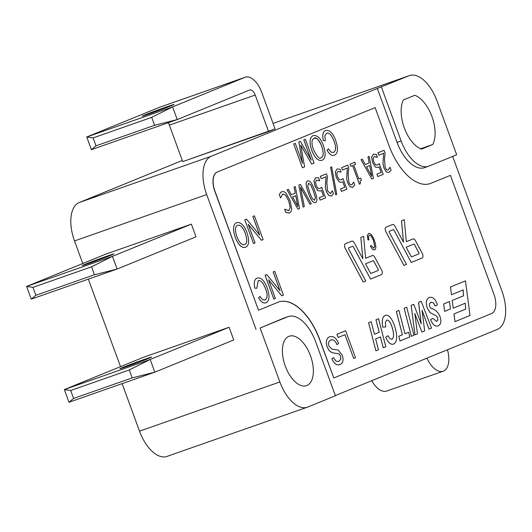 <?xml version="1.0" encoding="UTF-8"?>
<svg xmlns="http://www.w3.org/2000/svg" width="532" height="532" viewBox="0 0 532 532"><rect width="100%" height="100%" fill="white"/><g stroke="black" fill="none" stroke-linecap="round" stroke-linejoin="round"><path stroke-width="0.8" d="M426.903 358.176A21.632 11.239 70.7 0 0 443.189 371.223L386.644 391.053A21.632 11.239 -109.3 0 1 371.735 380.699M443.189 371.223A21.632 11.239 70.7 0 0 447.478 349.777M159.667 107.238A20.276 10.534 70.7 0 0 159.4 107.324A20.276 10.534 70.7 0 0 159.141 107.424L244.986 77.326A20.276 10.534 -109.3 0 1 245.245 77.226A20.276 10.534 -109.3 0 1 261.717 92.375L275.071 128.87L268.567 131.524L255.214 95.035A6.756 3.511 70.7 0 0 249.721 89.988A6.756 3.511 70.7 0 0 249.634 90.014L177.229 119.574L172.581 106.885L151.693 117.359L93.1 137.901L86.736 136.983L91.378 149.672L95.999 145.835L154.593 125.293L177.229 119.574L91.378 149.672M244.986 77.326L172.581 106.885L86.736 136.983L159.141 107.424M168.192 122.746A6.756 3.511 -109.3 0 1 169.362 125.133L255.214 95.035M275.071 128.87L182.722 161.622L169.362 125.133M150.011 113.622A16.898 0.379 159.9 0 1 142.277 116.109A16.898 0.379 159.9 0 1 158.017 109.944A16.898 0.379 159.9 0 1 174.017 104.491A16.898 0.379 159.9 0 1 166.037 107.763A16.898 0.379 159.9 0 1 150.011 113.622M151.693 117.359L154.593 125.293M95.999 145.835L93.1 137.901M260.128 328.018L279.872 381.963A33.795 17.556 -109.3 0 0 307.323 407.213A33.795 17.556 -109.3 0 0 307.755 407.053L335.413 395.761L315.675 341.817A33.795 17.556 70.7 0 0 288.218 316.567A33.795 17.556 70.7 0 0 287.792 316.726L260.128 328.018L283.702 318.163A33.795 17.556 -109.3 0 1 284.135 317.996L288.218 316.567M310.495 355.782A26.194 13.606 -109.3 0 1 306.552 385.647A26.194 13.606 -109.3 0 1 285.046 365.431A26.194 13.606 -109.3 0 1 289.222 336.211A26.194 13.606 -109.3 0 1 310.495 355.782M381.404 87.035L401.148 140.98A33.795 17.556 70.7 0 0 428.599 166.23A33.795 17.556 70.7 0 0 429.031 166.064L456.689 154.772L436.952 100.834A33.795 17.556 -109.3 0 0 409.494 75.577A33.795 17.556 -109.3 0 0 409.068 75.744L377.314 88.465L397.058 142.41A33.795 17.556 -109.3 0 0 424.509 167.66L428.599 166.23M403.436 99.923L414.8 95.288A28.728 14.923 -109.3 0 1 431.951 116.548A28.728 14.923 -109.3 0 1 432.795 144.471L421.437 149.106A28.728 14.923 -109.3 0 1 404.287 127.84A28.728 14.923 -109.3 0 1 403.436 99.923M182.296 160.465L79.175 202.559A33.795 17.556 70.7 0 0 74.513 240.93L206.689 194.592A33.795 17.556 -109.3 0 1 211.35 156.215L377.314 88.465M268.567 131.524L182.722 161.622M307.323 407.213L166.975 456.423A33.795 17.556 -109.3 0 1 139.517 431.166L122.121 383.632M120.518 366.641L88.332 279.12M82.779 263.513L74.513 240.93M432.795 144.471L420.559 148.761M256.038 329.454L206.689 194.592M452.679 156.415L501.955 291.07A33.795 17.556 -109.3 0 1 497.294 329.441L335.34 395.555M430.169 183.587A50.7 26.341 70.7 0 0 430.747 183.367L450.411 175.347L493.955 294.342A16.898 8.778 -109.3 0 1 491.628 313.528L333.79 377.959L319.858 339.882A50.7 26.341 70.7 0 0 278.675 302.003A50.7 26.341 70.7 0 0 278.03 302.249L258.505 310.216L214.961 191.221A16.898 8.778 -109.3 0 1 217.289 172.036L375.127 107.604L389.058 145.682A50.7 26.341 70.7 0 0 430.242 183.56A50.7 26.341 70.7 0 0 430.887 183.321L450.411 175.347M333.79 377.959L319.719 339.928A50.7 26.341 70.7 0 0 278.608 302.023M258.505 310.216L214.822 191.274A16.898 8.778 -109.3 0 1 217.156 172.082L375.127 107.604M345.64 330.758L336.969 334.296L338.133 337.481L344.969 334.695L353.674 358.475L355.509 357.73L345.64 330.758L336.995 334.282L338.159 337.474M373.59 240.976L373.617 240.963C372.008 236.72 370.551 234.812 369.255 235.237C370.525 234.818 371.981 236.727 373.59 240.976L374.708 246.722L373.816 248.092L371.037 245.425L370.425 246.243L372.54 249.289L374.528 249.874C376.264 248.976 376.23 245.89 374.442 240.61C372.56 235.437 370.585 233.049 368.53 233.462L367.419 235.483L367.945 239.806L368.949 240.005L368.477 236.72L369.301 235.224M370.425 246.243L371.037 245.425M370.398 246.25L372.513 249.302L374.455 249.907M373.617 240.963L374.734 246.715L373.85 248.078M368.503 233.475L367.386 235.49L367.918 239.812L368.949 240.005M295.28 143.367L293.704 144.012L302.435 167.799L304.603 166.915L300.733 145.083L311.666 164.036L314.093 163.045L305.381 139.244L303.832 139.876L311.247 160.139L300.294 141.319L298.844 141.911L302.568 163.284L295.28 143.367L293.731 144.006M293.704 144.012L302.435 167.799M300.706 145.096L311.666 164.036M313.255 135.574L313.069 135.647C309.597 137.456 309.145 142.337 311.725 150.29C314.738 157.938 318.189 161.256 322.079 160.265C325.677 158.503 326.083 153.502 323.323 145.243C320.523 138.074 317.112 134.869 313.095 135.64C309.624 137.449 309.172 142.33 311.752 150.283C314.771 157.924 318.216 161.249 322.106 160.252L321.907 160.325M314.093 138.333C315.835 136.598 318.355 139.118 321.647 145.888C323.915 152.89 323.735 156.78 321.109 157.552C319.951 159.786 317.398 157.153 313.428 149.638C311.313 143.294 311.533 139.53 314.093 138.333L314.226 138.287M314.066 138.347C316.733 137.509 319.253 140.022 321.621 145.894C323.888 152.897 323.709 156.787 321.075 157.565L320.982 157.598M326.595 133.233C329.168 132.335 331.669 135.061 334.116 141.419C336.31 146.938 336.104 150.629 333.524 152.485L331.057 152.125L328.437 148.847L327.094 150.25C329.454 154.46 331.902 156.109 334.448 155.211C337.98 153.482 338.418 148.654 335.798 140.714C332.972 132.947 329.534 129.569 325.498 130.573C322.904 131.71 322.192 135.048 323.356 140.601L325.271 140.741L324.886 135.68L326.621 133.219C329.195 132.322 331.702 135.055 334.143 141.412C336.284 146.952 336.071 150.642 333.498 152.491L333.384 152.538M327.094 150.25L327.12 150.237C329.481 154.446 331.935 156.102 334.475 155.204L334.276 155.278M328.437 148.847L327.12 150.237M325.73 130.486L325.498 130.573C322.877 131.717 322.166 135.061 323.33 140.608L325.271 140.741M282.758 193.967L285.551 195.124L288.77 201.03L290.193 207.686L288.776 210.645L284.633 209.202L285.824 212.454L289.528 213.033L291.097 211.576L291.729 208.956L290.04 200.517L285.864 192.97L283.749 191.56L281.714 191.66L280.231 193.003L279.38 194.765L280.557 197.977L282.672 194L285.578 195.118L288.796 201.023L290.219 207.68L288.65 210.692M284.633 209.202L285.85 212.441L289.421 213.073M281.867 191.6L280.204 193.01L279.353 194.772L280.557 197.977M295.26 193.143L294.043 187.058L295.253 186.559L294.043 187.058L295.26 193.143L291.356 194.732L288.391 189.365L287.12 189.884L297.94 209.169L299.529 208.524L295.253 186.559M297.893 206.483L292.593 196.953L295.765 195.663L297.893 206.483M288.364 189.372L287.094 189.891L297.94 209.169M295.739 195.67L297.853 206.396M300.514 187.317L309.95 204.268L311.247 203.743L300.427 184.451L298.838 185.096L303.114 207.061L304.331 206.562L300.5 187.224L309.976 204.261M303.114 207.061L298.811 185.109L300.427 184.451M307.676 180.986L307.576 181.026C305.441 181.764 305.72 185.768 308.414 193.05C311.001 200.251 313.341 203.41 315.443 202.526M315.343 202.566L315.469 202.519C317.604 201.748 317.325 197.738 314.645 190.489C312.045 183.241 309.697 180.082 307.602 181.02C305.468 181.751 305.747 185.761 308.44 193.043C311.027 200.245 313.368 203.404 315.469 202.519M314.558 200.258L315.336 197.445L313.388 191.001L310.761 184.91L308.414 183.314L310.788 184.903L313.415 190.988L315.363 197.432L314.631 200.232L312.344 198.689L309.664 192.537L307.722 186.094L308.507 183.281M316.567 180.102L319.765 180.794L318.701 177.881L315.695 177.715L314 180.707L314.971 186.04L317.803 190.616L320.563 190.975L321.521 190.449L323.529 195.936L319.293 197.671L320.178 200.092L325.577 197.891L321.687 187.264L319.858 188.587L317.897 188.288L316.201 185.555L315.503 181.971L316.68 180.062M321.687 187.264L319.978 188.541M316.593 180.095L319.679 180.827M315.822 177.668L313.973 180.72L314.944 186.054L317.777 190.622L320.537 190.988M331.383 196.022L333.444 193.708L332.38 190.795L330.465 193.648L327.539 190.915L326.854 182.722L327.493 176.75L326.429 173.838L320.35 176.318L321.228 178.705L326.05 176.737L325.365 187.217L326.362 191.553L328.636 195.384L331.383 196.022M332.294 190.828L330.452 193.648M326.023 176.744L325.338 187.224L326.335 191.56L328.663 195.37L331.256 196.069M335.705 194.818L336.769 194.386L331.642 166.868L330.598 167.294L335.679 194.832L330.598 167.294M337.867 171.41L341.065 172.095L340.001 169.183L336.989 169.016L335.3 172.016L336.271 177.349L339.103 181.917L341.863 182.283L342.821 181.751L344.829 187.244L340.593 188.973L341.478 191.4L346.877 189.193L342.987 178.572L341.158 179.896M342.987 178.572L341.172 179.889M341.278 179.849L339.197 179.597L337.501 176.863L336.803 173.279L337.98 171.37M337.893 171.397L340.979 172.135M336.962 169.03L335.273 172.022L336.244 177.356L339.077 181.931L341.837 182.29M352.683 187.331L354.744 185.016L353.68 182.104L351.765 184.95L350.216 184.538L348.839 182.223L348.154 174.024L348.793 168.052L347.728 165.139L341.65 167.62L342.528 170.014L347.349 168.039L346.664 178.519L347.662 182.855L349.963 186.679L352.683 187.331M353.587 182.137L351.752 184.956M347.323 168.052L346.631 178.533L347.635 182.862L349.936 186.685L352.53 187.384M360.344 183.773L360.124 181.213L361.381 180.042L360.689 178.154L358.827 178.918L353.767 165.093L355.629 164.335L354.857 162.227L350.009 164.208L350.781 166.317L352.61 165.565L359.413 184.158L360.344 183.773M358.821 178.918L360.689 178.154M359.386 184.165L352.583 165.578M367.964 156.88L369.175 156.388L367.964 156.88L369.181 162.965L365.278 164.554L362.312 159.188L361.042 159.706L371.861 178.998L373.451 178.346L369.175 156.388M367.938 156.887L369.181 162.965M369.687 165.485L371.821 176.305L366.521 166.775L369.687 165.485L371.775 176.225M362.312 159.188L361.015 159.713L371.861 178.998M374.196 156.581L377.394 157.266L376.33 154.353L373.324 154.187L371.629 157.179L372.599 162.513L375.432 167.088L378.199 167.447L379.156 166.922L381.165 172.415L376.922 174.144L377.813 176.564L383.206 174.363L379.316 163.736L377.481 165.066L375.526 164.767L373.83 162.034L373.132 158.443L374.309 156.534M379.316 163.736L377.614 165.013M374.222 156.568L377.308 157.299M373.298 154.2L371.602 157.193L372.573 162.526L375.406 167.095L378.166 167.46M390.009 167.274L388.101 170.12L386.551 169.708L385.168 167.387L384.483 159.194L385.128 153.223L384.057 150.31L377.979 152.79L378.857 155.178L383.685 153.209L382.967 163.703L383.964 168.032L386.265 171.856L388.865 172.554L391.073 170.187L390.009 167.274L388.087 170.127M383.685 153.209L382.993 163.69L383.991 168.026L386.292 171.843L388.865 172.554M236.747 222.582L236.56 222.649C233.109 224.451 232.664 229.332 235.244 237.285C238.256 244.926 241.708 248.251 245.591 247.254C249.169 245.505 249.575 240.504 246.815 232.245C244.015 225.076 240.604 221.877 236.587 222.642C233.083 224.464 232.637 229.345 235.217 237.292C238.23 244.939 241.681 248.264 245.565 247.267M244.461 244.607L244.567 244.567C247.2 243.789 247.38 239.905 245.112 232.896C242.738 227.031 240.225 224.511 237.558 225.349C240.251 224.504 242.765 227.018 245.139 232.89C247.407 239.892 247.227 243.782 244.594 244.554C241.847 245.345 239.287 242.705 236.92 236.64C234.805 230.296 235.024 226.532 237.585 225.342L237.718 225.289M246.456 219.071L244.767 219.756L253.505 243.55L255.047 242.918L248.211 224.231L261.471 240.298L263.121 239.619L254.416 215.819L252.873 216.451L259.709 235.137L246.456 219.071L244.8 219.749M244.767 219.756L253.505 243.55M258.093 280.79C260.66 279.892 263.167 282.625 265.614 288.982C267.776 294.509 267.569 298.199 264.989 300.055L264.876 300.101M258.618 297.8L259.935 296.41L258.618 297.8C260.979 302.01 263.426 303.666 265.973 302.761C269.478 301.046 269.917 296.218 267.297 288.278C264.464 280.51 261.032 277.125 256.989 278.136C254.402 279.273 253.691 282.612 254.855 288.164L256.763 288.297L258.233 280.743M258.12 280.783C260.687 279.885 263.194 282.612 265.641 288.969C267.802 294.502 267.596 298.193 265.022 300.048L262.555 299.689L259.935 296.41M258.592 297.814C260.953 302.016 263.4 303.672 265.947 302.775M257.222 278.05L256.963 278.15C254.376 279.28 253.664 282.625 254.828 288.171L256.763 288.297M266.771 274.605L265.089 275.29L273.8 299.084L275.37 298.445L268.534 279.766L281.787 295.825L283.443 295.154L274.738 271.353L273.189 271.985L280.032 290.665L266.771 274.605L265.116 275.277L273.827 299.077M378.452 349.75L375.639 338.917L380.447 336.956L383.259 347.788L385.82 346.744L378.551 318.708L375.991 319.752L379.236 332.274L374.435 334.236L371.183 321.714L368.623 322.758L375.891 350.794L378.452 349.75M380.42 336.969L383.259 347.788M374.435 334.236L379.21 332.281L375.964 319.759L378.551 318.708M371.156 321.727L368.596 322.771L375.891 350.794M386.777 320.124L386.711 320.151C388.293 319.612 389.949 321.534 391.692 325.91C394.099 333.311 394.192 337.76 391.971 339.243L390.036 338.817L388.008 335.732L385.74 337.255C388.174 342.708 390.821 344.975 393.68 344.051C397.484 341.77 397.69 335.446 394.298 325.085C391.399 317.464 388.36 314.246 385.181 315.436C382.435 316.653 381.637 320.55 382.787 327.14L385.68 326.927L385.407 322.286L386.711 320.151C388.26 319.626 389.923 321.547 391.665 325.923C394.072 333.325 394.165 337.767 391.944 339.256L391.865 339.283M388.008 335.732L385.74 337.255M385.713 337.261C388.147 342.721 390.794 344.982 393.653 344.064M385.155 315.443L385.181 315.436C382.402 316.66 381.604 320.563 382.761 327.147L385.68 326.927M398.92 310.395L396.327 311.446L402.405 334.794L398.814 336.264L400.004 340.952L409.833 336.936L408.616 332.261L404.972 333.75L398.92 310.395L396.36 311.439L402.405 334.794L398.787 336.271L400.031 340.939M404.972 333.75L408.616 332.261M406.707 307.21L404.121 308.267L411.416 336.291L413.976 335.246L406.707 307.21L404.147 308.261M424.656 330.891L422.029 310.269L429.038 329.095L431.545 328.071L421.204 301.298L418.571 302.369L421.251 323.935L413.75 304.337L411.156 305.395L415.007 334.828L417.494 333.81L414.767 313.468L421.883 332.021L424.656 330.891M422.042 310.395L429.011 329.108M418.571 302.369L421.204 301.298M418.538 302.382L421.211 323.828M414.78 313.594L421.883 332.021M430.807 302.196L433.4 302.788L435.07 306.006L437.404 304.75C435.402 298.918 432.649 296.51 429.158 297.528C426.139 299.336 425.547 302.874 427.376 308.154L429.982 312.53L436.519 316.028L437.603 317.777L437.896 320.011L436.579 321.481M438.062 325.93L438.302 325.837C435.256 326.788 432.689 324.713 430.601 319.599L432.942 318.355L430.601 319.599C432.662 324.72 435.229 326.801 438.275 325.843M429.131 297.541L429.131 297.541C426.112 299.343 425.52 302.888 427.349 308.168L429.949 312.537L436.519 316.028L437.63 317.77L437.922 319.998L436.592 321.474L432.968 318.349M438.302 325.837C441.081 324.294 441.593 321.055 439.844 316.134C437.843 311.805 434.857 309.198 430.873 308.314L429.67 306.485L429.371 303.905L430.987 302.123M430.834 302.183L433.427 302.781L435.07 306.006M389.364 232.418A0.845 0.439 -109.3 0 1 389.391 231.26L393.341 229.644A0.845 0.439 -109.3 0 1 393.354 229.644A0.845 0.439 -109.3 0 1 393.953 230.07L411.249 262.456L422.142 258.007A3.378 1.756 70.7 0 0 422.248 253.365L415.452 240.644A3.378 1.756 70.7 0 0 413.065 238.921A3.378 1.756 70.7 0 0 413.038 238.928A3.378 1.756 70.7 0 0 412.998 238.948L406.322 241.668L404.273 219.716L401.534 220.833L403.529 242.24L394.963 226.213A3.378 1.756 70.7 0 0 392.576 224.491A3.378 1.756 70.7 0 0 392.536 224.504L386.059 227.151A3.378 1.756 70.7 0 0 385.946 231.786L403.928 265.441L406.455 264.411L389.364 232.418M393.341 229.644A0.845 0.439 -109.3 0 1 393.926 230.083L411.249 262.456M412.998 238.948L413.065 238.921A3.378 1.756 70.7 0 0 413.025 238.935L406.322 241.674M413.829 244.082A0.845 0.439 -109.3 0 1 414.408 244.514L418.81 252.747A0.845 0.439 -109.3 0 1 418.784 253.91L411.376 256.929L406.182 247.2L413.829 244.075A0.845 0.439 -109.3 0 1 413.843 244.075A0.845 0.439 -109.3 0 1 414.435 244.507L418.837 252.74A0.845 0.439 -109.3 0 1 418.81 253.897L411.376 256.929M381.464 274.612A3.378 1.756 70.7 0 0 381.57 269.977L374.774 257.249A3.378 1.756 70.7 0 0 372.387 255.526A3.378 1.756 70.7 0 0 372.347 255.54L365.644 258.279L363.595 236.321L360.849 237.438L362.851 258.845L354.285 242.818A3.378 1.756 70.7 0 0 351.898 241.096A3.378 1.756 70.7 0 0 351.871 241.102A3.378 1.756 70.7 0 0 351.832 241.122L345.348 243.762A3.378 1.756 70.7 0 0 345.241 248.404L363.223 282.06L365.777 281.016L348.686 249.023A0.845 0.439 -109.3 0 1 348.713 247.865L352.663 246.25A0.845 0.439 -109.3 0 1 352.676 246.25A0.845 0.439 -109.3 0 1 353.275 246.675L370.571 279.061L381.464 274.612M372.387 255.526L372.36 255.533A3.378 1.756 70.7 0 0 372.36 255.533A3.378 1.756 70.7 0 0 372.314 255.553L365.644 258.273M360.849 237.438L363.595 236.321M360.822 237.445L362.817 258.785M351.871 241.102L351.898 241.096A3.378 1.756 70.7 0 0 351.858 241.109L345.381 243.756A3.378 1.756 70.7 0 0 345.268 248.397L363.25 282.053M373.145 260.687A0.845 0.439 -109.3 0 1 373.73 261.119L378.132 269.352A0.845 0.439 -109.3 0 1 378.106 270.515L370.698 273.534L365.497 263.805L373.151 260.687A0.845 0.439 -109.3 0 1 373.158 260.68A0.845 0.439 -109.3 0 1 373.757 261.112L378.159 269.345A0.845 0.439 -109.3 0 1 378.132 270.502L370.698 273.534M352.663 246.25A0.845 0.439 -109.3 0 1 353.241 246.688L370.571 279.061M463.179 289.927L463.485 295.832L452.207 300.44L453.237 308.141L465.327 303.207L465.673 309.139L453.996 313.907L455 321.621L470.009 315.489L465.487 280.863L450.478 286.994L451.482 294.708L463.212 289.92L463.512 295.825L452.233 300.427M452.207 300.44L453.237 308.141M465.294 303.22L465.673 309.139M465.64 309.145L453.996 313.907M444.646 311.36L443.648 303.932L449.5 301.544L443.675 303.925L444.646 311.36L450.471 308.979L449.5 301.544M329.68 336.763L329.348 336.882C326.282 338.645 325.564 342.036 327.193 347.05L329.168 350.641L331.948 352.669L339.13 353.92L340.553 356.108L340.832 359.273L338.658 361.527M331.935 358.635L333.584 357.65L331.935 358.635C334.03 363.688 336.743 365.67 340.088 364.566C343.067 362.997 343.785 359.851 342.249 355.13L338.146 350.069L331.882 349.152L328.869 346.013L328.41 343.546L328.995 341.391L330.804 339.961M330.625 340.028C333.218 339.177 335.34 340.693 336.995 344.59L338.618 343.592C336.291 337.787 333.212 335.546 329.375 336.876C326.315 338.638 325.591 342.023 327.22 347.044L329.195 350.628L331.975 352.663L339.163 353.913L340.58 356.094L340.859 359.266L338.671 361.521L335.965 361.135L333.584 357.65M331.908 358.641C334.003 363.702 336.716 365.677 340.061 364.573M329.707 336.749L329.348 336.882M344.942 334.701L353.674 358.475M300.294 141.319L298.818 141.924L302.515 163.131M305.355 139.258L303.805 139.889L311.16 159.999M295.233 193.149L291.356 194.732M320.151 200.105L319.293 197.671M321.501 190.469L323.503 195.949L319.267 197.678M326.402 173.844L320.324 176.325L321.228 178.705M331.642 166.868L330.572 167.307M342.801 181.771L344.803 187.251L340.566 188.98L341.478 191.4M347.728 165.139L341.624 167.633L342.528 170.014M354.831 162.24L349.983 164.222L350.781 166.317M369.155 162.972L365.278 164.554M379.13 166.942L381.138 172.421L376.895 174.15L377.813 176.564M384.057 150.31L377.953 152.797L378.857 155.178M254.416 215.819L252.846 216.464L259.656 235.071M248.238 224.311L261.471 240.298M274.738 271.353L273.162 271.992L279.972 290.598M268.56 279.839L281.787 295.825M411.389 336.304L404.121 308.267M414.98 334.834L411.156 305.395M413.75 304.337L411.13 305.408M392.51 224.511L392.536 224.504A3.378 1.756 70.7 0 0 392.549 224.497A3.378 1.756 70.7 0 0 392.51 224.511L386.033 227.157A3.378 1.756 70.7 0 0 385.919 231.799L403.928 265.441M404.273 219.716L401.5 220.84L403.495 242.18M465.487 280.863L450.451 287.001L451.482 294.708M453.962 313.913L455 321.621M330.598 340.034C333.192 339.183 335.313 340.706 336.969 344.596L336.995 344.59M31.242 299.137L35.863 295.3L94.457 274.758L117.093 269.039L31.242 299.137L26.6 286.442L105.516 254.23L191.36 224.132L196.009 236.826L117.093 269.039L112.445 256.344L91.557 266.825L32.964 287.366L26.6 286.442L112.445 256.344L191.36 224.132M68.987 402.265L73.602 398.428L132.195 377.886L154.832 372.167L68.987 402.265L64.339 389.57L143.254 357.358L229.099 327.26L233.748 339.955L154.832 372.167L150.184 359.472L129.296 369.953L70.703 390.495L64.339 389.57L150.184 359.472L229.099 327.26M132.195 377.886L129.296 369.953M73.602 398.428L70.703 390.495M143.873 359.579A16.898 0.379 159.9 0 1 151.607 357.092A16.898 0.379 159.9 0 1 135.866 363.256A16.898 0.379 159.9 0 1 119.866 368.709A16.898 0.379 159.9 0 1 127.846 365.437A16.898 0.379 159.9 0 1 143.873 359.579M94.457 274.758L91.557 266.825M35.863 295.3L32.964 287.366M106.134 256.451A16.898 0.379 159.9 0 1 113.868 253.964A16.898 0.379 159.9 0 1 98.127 260.128A16.898 0.379 159.9 0 1 82.127 265.581A16.898 0.379 159.9 0 1 90.108 262.309A16.898 0.379 159.9 0 1 106.134 256.451M409.494 75.577L273.076 123.411L409.068 75.744M139.517 431.166L279.872 381.963M79.175 202.559L211.35 156.215M287.792 316.726L283.702 318.163M401.148 140.98L397.058 142.41M159.4 107.324L245.245 77.226"/></g></svg>

